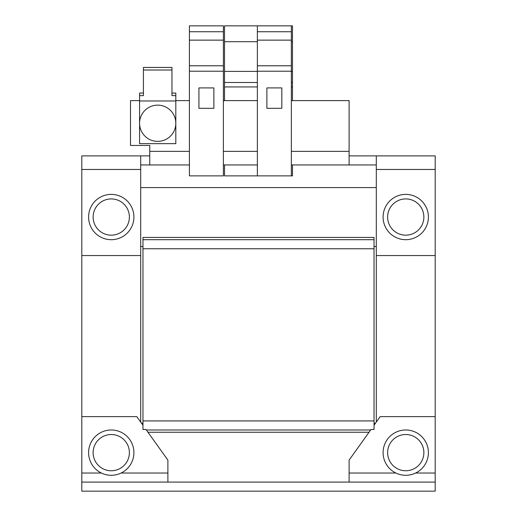 <?xml version="1.0" encoding="UTF-8"?>
<svg xmlns="http://www.w3.org/2000/svg" width="517" height="517" viewBox="0 0 517 517"><rect width="100%" height="100%" fill="white"/><g stroke="black" fill="none" stroke-linecap="round" stroke-linejoin="round"><path stroke-width="0.78" d="M157.691 141.38A18.121 18.121 0 0 1 139.571 123.259A18.121 18.121 0 0 1 157.691 105.138A18.121 18.121 0 0 1 175.819 123.259A18.121 18.121 0 0 1 157.691 141.38M111.252 235.164A18.121 18.121 0 0 1 93.131 217.043A18.121 18.121 0 0 1 111.252 198.922A18.121 18.121 0 0 1 129.379 217.043A18.121 18.121 0 0 1 111.252 235.164M90.326 208.364A22.651 22.651 0 0 0 102.579 237.969A22.651 22.651 0 0 0 132.178 225.722A22.651 22.651 0 0 0 119.931 196.117A22.651 22.651 0 0 0 90.326 208.364M384.822 225.722A22.651 22.651 0 0 0 414.421 237.969A22.651 22.651 0 0 0 426.674 208.364A22.651 22.651 0 0 0 397.069 196.117A22.651 22.651 0 0 0 384.822 225.722M405.748 198.922A18.121 18.121 0 0 1 423.869 217.043A18.121 18.121 0 0 1 405.748 235.164A18.121 18.121 0 0 1 387.621 217.043A18.121 18.121 0 0 1 405.748 198.922M111.252 470.761A18.121 18.121 0 0 1 93.131 452.64A18.121 18.121 0 0 1 111.252 434.519A18.121 18.121 0 0 1 129.379 452.64A18.121 18.121 0 0 1 111.252 470.761M90.326 443.961A22.651 22.651 0 0 0 102.579 473.566A22.651 22.651 0 0 0 132.178 461.319A22.651 22.651 0 0 0 119.931 431.714A22.651 22.651 0 0 0 90.326 443.961M405.748 434.519A18.121 18.121 0 0 1 423.869 452.64A18.121 18.121 0 0 1 405.748 470.761A18.121 18.121 0 0 1 387.621 452.64A18.121 18.121 0 0 1 405.748 434.519M384.822 461.319A22.651 22.651 0 0 0 414.421 473.566A22.651 22.651 0 0 0 426.674 443.961A22.651 22.651 0 0 0 397.069 431.714A22.651 22.651 0 0 0 384.822 461.319M292.48 100.608L292.48 25.85L291.349 25.85L291.349 71.217L257.369 71.217L257.369 175.877L292.48 175.877L292.48 164.942M291.349 71.217L291.349 175.877M281.83 87.922L281.83 108.305L266.882 108.305L266.882 87.922L281.83 87.922M189.409 71.217L189.409 175.877L223.389 175.877L223.389 71.217L189.409 71.217L189.409 25.85L223.389 25.85L223.389 31.737L189.409 31.737M213.876 87.922L213.876 108.305L198.922 108.305L198.922 87.922L213.876 87.922M189.409 100.608L175.819 100.608M139.571 100.608L130.51 100.608L130.51 145.458L149.762 145.458L149.762 164.942L140.702 164.942M257.369 100.608L223.389 100.608M435.198 169.473L376.298 169.473L376.298 255.553L435.198 255.553L435.198 155.882L349.111 155.882M140.702 155.882L140.702 169.473L81.802 169.473L81.802 155.882L149.762 155.882M376.298 164.942L291.349 164.942M257.369 164.942L223.389 164.942M189.409 164.942L149.762 164.942M349.111 164.942L349.111 100.608L291.349 100.608M81.802 169.473L81.802 255.553L140.702 255.553L140.702 169.473M376.298 169.473L376.298 155.882M374.03 246.493L376.298 246.493M140.702 246.493L142.97 246.493M140.702 187.593L376.298 187.593M349.111 482.09L349.111 460.117L370.993 429.498L374.03 429.498L374.03 420.928L142.97 420.928L142.97 429.498L146.007 429.498L167.889 460.117L167.889 482.09M81.802 255.553L81.802 416.618L136.805 416.618L142.97 425.245M81.802 416.618L81.802 482.09L435.198 482.09L435.198 255.553M374.03 425.245L380.195 416.618L435.198 416.618M376.298 422.072L376.298 255.553M374.03 423.19L375.497 423.19M141.503 423.19L142.97 423.19M140.702 255.553L140.702 422.072M81.802 482.09L81.802 491.15L435.198 491.15L435.198 482.09M146.356 429.989L370.644 429.989M142.97 237.432L374.03 237.432L374.03 239.701L142.97 239.701L142.97 237.432M142.97 420.928L142.97 248.761L374.03 248.761L374.03 239.701M142.97 248.761L142.97 239.701M374.03 420.928L374.03 248.761M147.978 432.251L369.022 432.251M224.52 100.608L224.52 86.934L257.369 86.934M291.349 86.934L292.48 86.934M224.52 86.934L224.52 82.481L257.369 82.481M291.349 82.481L292.48 82.481M224.52 82.481L224.52 71.404L257.369 71.404M291.349 71.404L292.48 71.404M224.52 71.404L224.52 41.709L257.369 41.709M291.349 41.709L292.48 41.709M224.52 41.709L224.52 25.85L257.369 25.85L257.369 71.217M224.52 164.942L224.52 175.877L257.369 175.877M291.349 25.85L257.369 25.85M291.349 31.737L257.369 31.737M291.349 40.139L257.369 40.139M291.349 65.782L257.369 65.782M223.389 31.737L223.389 40.139L189.409 40.139M223.389 40.139L223.389 65.782L189.409 65.782M223.389 65.782L223.389 71.217M143.422 93.066L139.571 93.066L139.571 95.626L143.422 95.626L143.422 67.436L171.967 67.436L171.967 95.626L175.819 95.626L175.819 143.648L139.571 143.648L139.571 100.977L175.819 100.977M171.967 70.002L143.422 70.002M139.571 95.626L139.571 100.977M175.819 95.626L175.819 93.066L171.967 93.066M149.762 151.345L189.409 151.345M223.389 151.345L257.369 151.345M291.349 151.345L349.111 151.345M101.377 473.029L81.802 473.029M167.889 473.029L121.127 473.029M395.873 473.029L349.111 473.029M435.198 473.029L415.623 473.029"/></g></svg>
